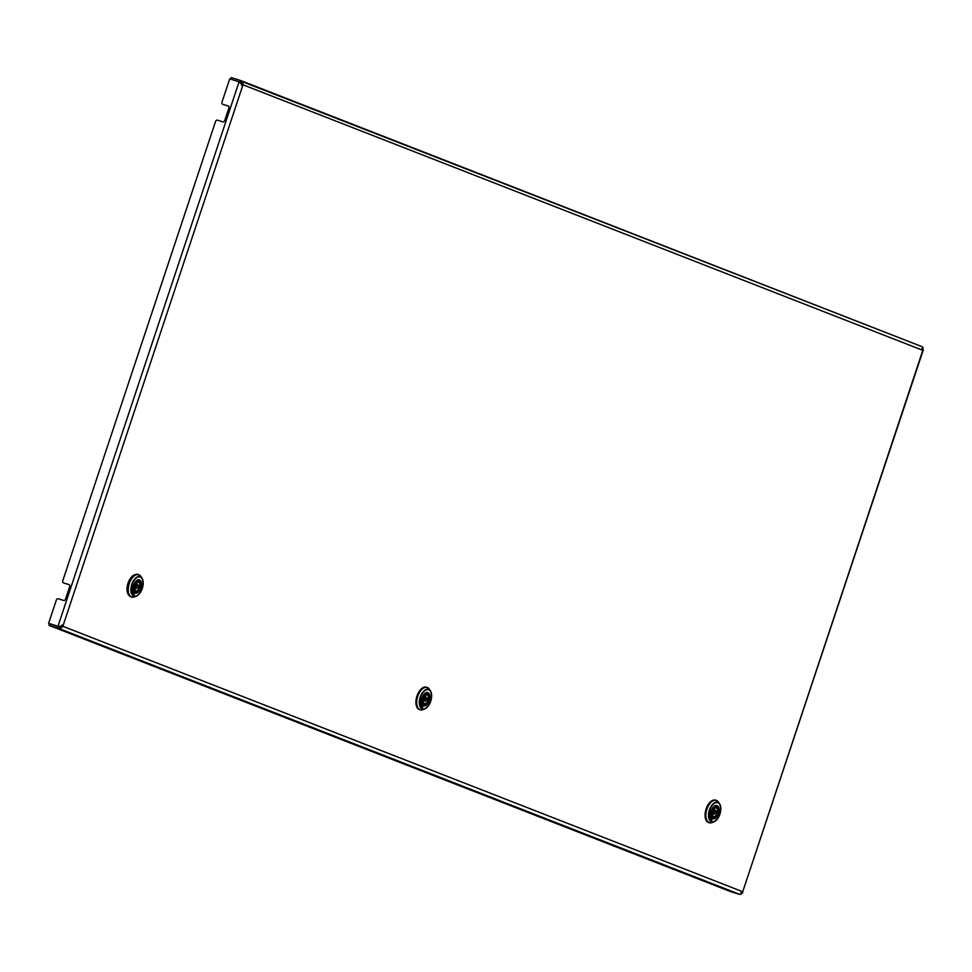 <?xml version="1.0" encoding="UTF-8"?>
<svg xmlns="http://www.w3.org/2000/svg" width="972" height="972" viewBox="0 0 972 972"><rect width="100%" height="100%" fill="white"/><g stroke="black" fill="none" stroke-linecap="round" stroke-linejoin="round"><path stroke-width="1.46" d="M60.398 628.252L60.045 626.721L58.855 626.648L58.32 628.24L60.398 628.252L63.253 626.345A1.677 0.923 107.1 0 0 63.107 625.531L58.842 626.576L48.6 623.344L56.388 599.955A1.677 1.397 -68.7 0 1 58.247 598.776L63.617 600.429A1.677 1.397 111.3 0 0 65.489 599.25L69.717 586.529A1.677 1.397 111.3 0 0 68.903 584.524L64.395 583.212A1.677 1.397 111.3 0 1 64.237 583.151M63.544 582.872A1.677 1.397 -68.7 0 1 62.73 580.867L215.59 121.354A1.677 1.397 -68.7 0 1 217.461 120.176L222.819 121.828A1.677 1.397 111.3 0 0 224.69 120.662L228.918 107.941A1.677 1.397 111.3 0 0 228.116 105.936L223.609 104.612A1.677 1.397 111.3 0 1 223.451 104.551M741.247 893.122L742.681 892.867L742.948 891.069A1.677 0.923 107.1 0 0 742.365 891.603L61.904 625.932A1.677 0.923 107.1 0 0 61.771 625.118L62.342 625.069M222.746 104.283A1.677 1.397 -68.7 0 1 221.932 102.279L229.72 78.878L239.1 81.77L242.769 85.475L241.433 85.062A1.677 0.923 107.1 0 0 242.004 84.528L243.352 84.941L242.222 81.66L241.02 82.729L239.234 81.83M242.222 81.66L922.161 346.7L923.06 347.599L922.464 350.199A1.677 0.923 107.1 0 0 922.598 351.014L742.948 891.069L923.4 349.604L921.93 349.094M242.125 85.415L242.769 85.475A1.677 0.923 107.1 0 0 243.352 84.941L922.464 350.199M60.057 626.247L58.842 626.576M48.6 623.344L57.98 626.247L239.1 81.77L240.692 83.009M228.469 106.118L223.609 104.612M69.255 584.707L64.395 583.212M742.681 892.867L741.211 892.357M923.4 349.604L922.367 348.656M921.845 348.656L922.695 347.575M242.004 84.528L240.23 82.146M230.631 79.157L231.154 77.578L240.546 80.469L240.011 82.061M240.728 83.118L242.125 83.665M742.365 891.603L741.235 894.179L740.883 892.648M740.943 893.948L739.813 894.422L730.422 891.531L48.94 625.336L49.463 623.757L58.855 626.648M60.045 626.721L61.904 625.932M739.813 894.422L58.32 628.24L48.94 625.336M131.9 587.319L132.751 585.265M132.751 586.93L132.763 585.375M134.367 594.026L133.893 592.908L134.233 593.977M132.556 587.258L132.411 587.258A7.958 4.362 -72.9 0 0 133.419 593.151L133.893 592.908M133.115 594.427L133.188 593.928A8.797 4.824 107.1 0 1 132.058 587.331L131.961 587.343M133.091 594.402L134.051 594.402M132.885 586.979L132.897 585.411M133.164 594.439L134.185 594.451M133.553 593.199A7.958 4.362 -72.9 0 1 132.544 587.307L132.69 587.295M138.206 574.537A11.737 6.427 107.1 0 0 137.963 574.452A11.737 6.427 107.1 0 0 128.438 583.552A11.737 6.427 107.1 0 0 130.807 596.796A11.737 6.427 107.1 0 0 131.05 596.881A11.737 6.427 107.1 0 0 131.293 596.954M129.057 595.435A11.312 6.197 -72.9 0 1 127.879 583.625A11.312 6.197 -72.9 0 1 135.497 574.537M137.745 582.143L139.871 582.483A5.006 2.734 -72.9 0 1 140.065 587.598A5.006 2.734 -72.9 0 1 136.906 591.389L136.347 593.054L134.197 592.422M135.776 592.956L136.457 590.915A4.581 2.515 107.1 0 0 139.518 587.404A4.581 2.515 107.1 0 0 139.227 582.593L140.43 580.819A6.683 3.657 -72.9 0 1 140.916 587.926A6.683 3.657 -72.9 0 1 136.347 593.054M134.634 592.446L135.266 590.575L136.906 591.389M134.634 589.469A4.581 2.515 107.1 0 0 135.12 590.405L135.144 590.709A5.006 2.734 -72.9 0 1 134.95 585.594A5.006 2.734 -72.9 0 1 138.109 581.803L138.668 580.138A6.683 3.657 -72.9 0 0 134.1 585.265A6.683 3.657 -72.9 0 0 134.598 592.373L135.144 590.709M136.748 582.605A4.581 2.515 107.1 0 1 137.903 582.07L138.109 581.803M134.719 589.336A4.544 2.491 107.1 0 0 135.667 588.206M136.906 584.233A4.544 2.491 107.1 0 0 136.748 582.763M139.907 580.551L138.704 580.223M709.511 812.993L710.35 810.94M710.35 812.592L710.374 811.037M711.966 819.688L711.358 818.521L711.832 819.651M710.155 812.92L710.01 812.932A7.958 4.362 -72.9 0 0 711.018 818.825L711.504 818.57M710.726 820.101L710.787 819.59A8.797 4.824 107.1 0 1 709.669 813.005L709.56 813.005M710.69 820.064L711.65 820.076M710.483 812.641L710.508 811.085M710.763 820.113L711.783 820.113M711.152 818.861A7.958 4.362 -72.9 0 1 710.143 812.969L710.289 812.957M715.817 800.211A11.737 6.427 107.1 0 0 715.574 800.126A11.737 6.427 107.1 0 0 706.037 809.214A11.737 6.427 107.1 0 0 708.406 822.47A11.737 6.427 107.1 0 0 708.649 822.555A11.737 6.427 107.1 0 0 708.904 822.616M715.343 807.805L717.47 808.157A5.006 2.734 -72.9 0 1 717.664 813.26A5.006 2.734 -72.9 0 1 714.505 817.063L713.958 818.728L711.808 818.084M713.387 818.618L714.056 816.589A4.581 2.515 107.1 0 0 717.117 813.078A4.581 2.515 107.1 0 0 716.826 808.254L718.029 806.493A6.683 3.657 -72.9 0 1 718.527 813.6A6.683 3.657 -72.9 0 1 713.958 818.728M712.877 816.213L714.505 817.063M712.233 815.131A4.581 2.515 107.1 0 0 712.731 816.067L712.755 816.371A5.006 2.734 -72.9 0 1 712.561 811.268A5.006 2.734 -72.9 0 1 715.708 807.465L716.267 805.8A6.683 3.657 -72.9 0 0 711.698 810.927A6.683 3.657 -72.9 0 0 712.197 818.035L712.755 816.371M714.347 808.267A4.581 2.515 107.1 0 1 715.501 807.732L715.708 807.465M712.318 814.998A4.544 2.491 107.1 0 0 713.278 813.88M714.505 809.895A4.544 2.491 107.1 0 0 714.347 808.425M717.506 806.213L716.315 805.885M420.402 700.071L421.192 697.993M421.204 699.658L421.216 698.103M422.82 706.753L422.346 705.636L422.686 706.705M420.998 699.974L420.864 699.986A7.958 4.362 -72.9 0 0 421.86 705.879L422.346 705.636M422.492 707.13L421.641 706.656A8.797 4.824 107.1 0 1 420.512 700.059M421.338 699.694L421.35 698.139M421.617 707.166L422.626 707.166M421.994 705.927A7.958 4.362 -72.9 0 1 420.998 700.034L421.131 700.022M426.659 687.265A11.737 6.427 107.1 0 0 426.416 687.18A11.737 6.427 107.1 0 0 416.891 696.28A11.737 6.427 107.1 0 0 419.26 709.524A11.737 6.427 107.1 0 0 419.503 709.609A11.737 6.427 107.1 0 0 419.746 709.682M426.186 694.871L428.324 695.211A5.006 2.734 -72.9 0 1 428.518 700.314A5.006 2.734 -72.9 0 1 425.359 704.117L424.8 705.781L422.65 705.137M424.229 705.684L424.91 703.643A4.581 2.515 107.1 0 0 427.972 700.132A4.581 2.515 107.1 0 0 427.68 695.308L428.871 693.546A6.683 3.657 -72.9 0 1 429.369 700.654A6.683 3.657 -72.9 0 1 424.8 705.781M423.719 703.266L425.359 704.117M423.075 702.185A4.581 2.515 107.1 0 0 423.573 703.121L423.598 703.424A5.006 2.734 -72.9 0 1 423.403 698.321A5.006 2.734 -72.9 0 1 426.562 694.518L427.109 692.854A6.683 3.657 -72.9 0 0 422.541 697.993A6.683 3.657 -72.9 0 0 423.039 705.101L423.598 703.424M425.201 695.332A4.581 2.515 107.1 0 1 426.344 694.798L426.562 694.518M423.172 702.051A4.544 2.491 107.1 0 0 424.12 700.933M425.347 696.948A4.544 2.491 107.1 0 0 425.189 695.49M428.36 693.279L427.158 692.939M242.769 85.475L63.107 625.531M922.027 346.664L240.922 80.627M137.198 592.835A6.962 3.815 -72.9 0 1 134.999 593.09A6.962 3.815 -72.9 0 1 133.638 585.108A6.962 3.815 -72.9 0 1 139.385 579.895A6.962 3.815 -72.9 0 1 140.77 581.268M140.029 580.588A6.792 3.718 107.1 0 0 139.203 580.017A6.792 3.718 107.1 0 0 139.045 579.968A6.792 3.718 107.1 0 0 136.287 580.794M133.237 590.709A6.792 3.718 107.1 0 0 134.914 592.896A6.792 3.718 107.1 0 0 135.047 592.944A6.792 3.718 107.1 0 0 135.995 593.017M134.622 596.857L136.469 596.103C142.544 591.426 144.391 585.448 141.997 578.158A10.291 5.638 -72.9 0 1 142.41 588.109A10.291 5.638 -72.9 0 1 136.469 596.103A10.291 5.638 -72.9 0 1 133.784 596.201A10.291 5.638 -72.9 0 1 131.779 584.391A10.291 5.638 -72.9 0 1 140.272 576.688A10.291 5.638 -72.9 0 1 141.997 578.158L140.891 576.493A11.676 6.391 107.1 0 0 138.947 574.829A11.676 6.391 107.1 0 0 129.3 583.577A11.676 6.391 107.1 0 0 131.572 596.978A11.676 6.391 107.1 0 0 134.622 596.857L131.621 597.063A11.737 6.427 -72.9 0 1 131.378 596.978A11.737 6.427 -72.9 0 1 129.009 583.735A11.737 6.427 -72.9 0 1 138.546 574.634A11.737 6.427 -72.9 0 1 138.789 574.719A11.737 6.427 -72.9 0 1 139.713 575.242M140.32 577.076A9.927 5.443 107.1 0 0 132.119 584.512A9.927 5.443 107.1 0 0 134.051 595.921A9.927 5.443 107.1 0 0 142.264 588.485A9.927 5.443 107.1 0 0 140.32 577.076M132.933 597.209A11.737 6.427 -72.9 0 1 131.621 597.063L131.05 596.881M140.43 580.819L139.871 582.483M137.477 587.89A2.078 1.142 -72.9 0 1 136.372 588.412A2.078 1.142 -72.9 0 1 136.323 588.4A2.078 1.142 -72.9 0 1 135.922 586.019A2.078 1.142 -72.9 0 1 137.599 584.451A2.078 1.142 -72.9 0 1 137.635 584.464L135.825 583.88M137.951 585.265A1.409 0.765 107.1 0 0 136.785 586.31A1.409 0.765 107.1 0 0 137.064 587.926A1.409 0.765 107.1 0 0 138.231 586.881A1.409 0.765 107.1 0 0 137.951 585.265M137.817 584.573A2.078 1.142 -72.9 0 1 138.218 585.509M714.809 818.497A6.962 3.815 -72.9 0 1 712.598 818.764A6.962 3.815 -72.9 0 1 711.237 810.769A6.962 3.815 -72.9 0 1 716.984 805.569A6.962 3.815 -72.9 0 1 718.369 806.942M717.628 806.262A6.792 3.718 107.1 0 0 716.801 805.679A6.792 3.718 107.1 0 0 716.656 805.63A6.792 3.718 107.1 0 0 713.898 806.456M710.836 816.371A6.792 3.718 107.1 0 0 712.512 818.558A6.792 3.718 107.1 0 0 712.646 818.606A6.792 3.718 107.1 0 0 713.594 818.679M712.221 822.519L714.068 821.765C720.143 817.088 721.989 811.11 719.608 803.82A10.291 5.638 -72.9 0 1 720.021 813.771A10.291 5.638 -72.9 0 1 714.068 821.765A10.291 5.638 -72.9 0 1 711.395 821.875A10.291 5.638 -72.9 0 1 709.378 810.065A10.291 5.638 -72.9 0 1 717.883 802.362A10.291 5.638 -72.9 0 1 719.608 803.82L718.502 802.155A11.676 6.391 107.1 0 0 716.546 800.503A11.676 6.391 107.1 0 0 706.899 809.239A11.676 6.391 107.1 0 0 709.183 822.64A11.676 6.391 107.1 0 0 712.221 822.519L709.232 822.725A11.737 6.427 -72.9 0 1 708.989 822.64A11.737 6.427 -72.9 0 1 706.62 809.397A11.737 6.427 -72.9 0 1 716.145 800.296A11.737 6.427 -72.9 0 1 716.388 800.381A11.737 6.427 -72.9 0 1 717.312 800.916M717.931 802.751A9.927 5.443 107.1 0 0 709.718 810.186A9.927 5.443 107.1 0 0 711.662 821.583A9.927 5.443 107.1 0 0 719.863 814.147A9.927 5.443 107.1 0 0 717.931 802.751M710.532 822.883A11.737 6.427 -72.9 0 1 709.232 822.725L708.649 822.555M718.029 806.493L717.47 808.157M715.076 813.564A2.078 1.142 -72.9 0 1 713.97 814.086A2.078 1.142 -72.9 0 1 713.922 814.062A2.078 1.142 -72.9 0 1 713.521 811.681A2.078 1.142 -72.9 0 1 715.198 810.113A2.078 1.142 -72.9 0 1 715.234 810.126L713.436 809.554M715.55 810.927A1.409 0.765 107.1 0 0 714.396 811.985A1.409 0.765 107.1 0 0 714.663 813.6A1.409 0.765 107.1 0 0 715.829 812.543A1.409 0.765 107.1 0 0 715.55 810.927M715.416 810.235A2.078 1.142 -72.9 0 1 715.817 811.17M425.651 705.563A6.962 3.815 -72.9 0 1 423.44 705.818A6.962 3.815 -72.9 0 1 422.079 697.835A6.962 3.815 -72.9 0 1 427.838 692.623A6.962 3.815 -72.9 0 1 429.223 693.996M428.482 693.315A6.792 3.718 107.1 0 0 427.644 692.744A6.792 3.718 107.1 0 0 427.498 692.696A6.792 3.718 107.1 0 0 424.74 693.522M421.69 703.424A6.792 3.718 107.1 0 0 423.367 705.623A6.792 3.718 107.1 0 0 423.5 705.672A6.792 3.718 107.1 0 0 424.436 705.745M423.063 709.572L424.922 708.819C430.997 704.153 432.832 698.163 430.45 690.885A10.291 5.638 -72.9 0 1 430.863 700.836A10.291 5.638 -72.9 0 1 424.922 708.819A10.291 5.638 -72.9 0 1 422.237 708.928A10.291 5.638 -72.9 0 1 420.22 697.118A10.291 5.638 -72.9 0 1 428.725 689.415A10.291 5.638 -72.9 0 1 430.45 690.885L429.345 689.221A11.676 6.391 107.1 0 0 427.388 687.556A11.676 6.391 107.1 0 0 417.741 696.292A11.676 6.391 107.1 0 0 420.026 709.694A11.676 6.391 107.1 0 0 423.063 709.572L420.074 709.791A11.737 6.427 -72.9 0 1 419.831 709.706A11.737 6.427 -72.9 0 1 417.462 696.45A11.737 6.427 -72.9 0 1 426.987 687.362A11.737 6.427 -72.9 0 1 427.23 687.447A11.737 6.427 -72.9 0 1 428.154 687.969M428.774 689.804A9.927 5.443 107.1 0 0 420.56 697.24A9.927 5.443 107.1 0 0 422.504 708.637A9.927 5.443 107.1 0 0 430.718 701.201A9.927 5.443 107.1 0 0 428.774 689.804M421.386 709.937A11.737 6.427 -72.9 0 1 420.074 709.791L419.503 709.609M428.871 693.546L428.324 695.211M425.93 700.618A2.078 1.142 -72.9 0 1 424.825 701.14A2.078 1.142 -72.9 0 1 424.776 701.128A2.078 1.142 -72.9 0 1 424.363 698.747A2.078 1.142 -72.9 0 1 426.04 697.179A2.078 1.142 -72.9 0 1 426.076 697.191M426.404 697.993A1.409 0.765 107.1 0 0 425.238 699.038A1.409 0.765 107.1 0 0 425.517 700.654A1.409 0.765 107.1 0 0 426.672 699.597A1.409 0.765 107.1 0 0 426.404 697.993M426.271 697.301A2.078 1.142 -72.9 0 1 426.659 698.224M222.673 104.247L223.524 104.587M63.459 582.848L64.322 583.188M135.047 592.944L134.926 592.896C131.973 587.076 133.346 582.763 139.045 579.968M140.891 576.493L137.963 574.452M138 582.082C135.011 584.026 134.087 586.833 135.242 590.466M138.741 580.114L138.121 581.985M137.66 584.476C139.288 586.104 138.862 587.416 136.372 588.412L134.598 587.89M712.646 818.606L712.525 818.57C709.572 812.75 710.957 808.437 716.656 805.63M718.502 802.155L715.574 800.126M712.865 816.249L712.245 818.12M715.611 807.744C712.622 809.7 711.698 812.495 712.841 816.14M716.352 805.776L715.72 807.647M712.197 813.552L713.97 814.086C716.461 813.078 716.886 811.766 715.258 810.138L715.198 810.113M423.5 705.672L423.367 705.623C420.426 699.804 421.799 695.49 427.498 692.696M429.345 689.221L426.416 687.18M423.707 703.303L423.087 705.174M426.453 694.798C423.464 696.754 422.541 699.548 423.695 703.193M427.194 692.829L426.574 694.713M423.039 700.618L424.825 701.14C427.303 700.144 427.741 698.832 426.113 697.203L424.278 696.608"/></g></svg>
